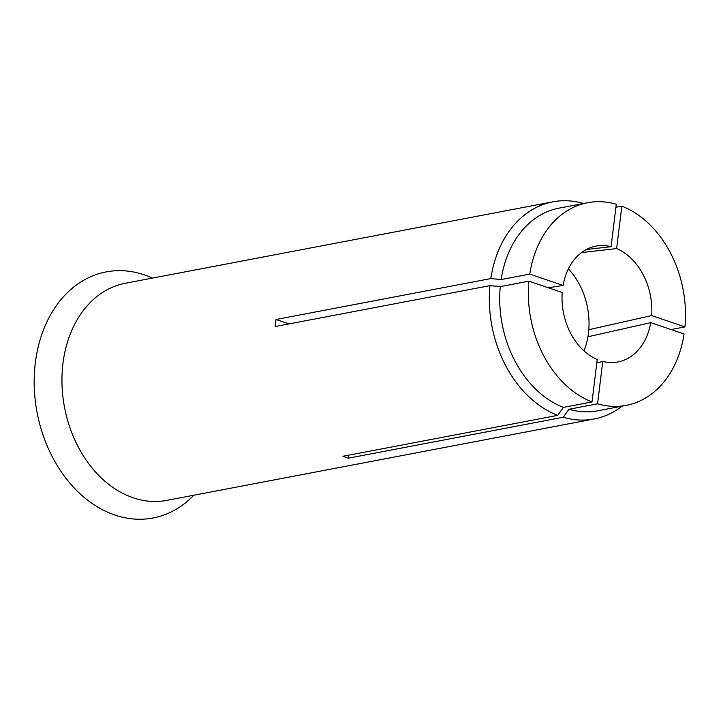 <?xml version="1.0" encoding="UTF-8"?>
<svg xmlns="http://www.w3.org/2000/svg" width="721" height="721" viewBox="0 0 721 721"><rect width="100%" height="100%" fill="white"/><g stroke="black" fill="none" stroke-linecap="round" stroke-linejoin="round"><path stroke-width="1.08" d="M568.373 268.906A64.25 48.298 -100.8 0 1 583.983 350.884M552.836 201.835L125.454 283.236A110.52 83.086 79.2 0 0 62.033 385.293A110.52 83.086 79.2 0 0 133.124 497.769A110.52 83.086 79.2 0 0 166.812 500.374L594.194 418.973A110.52 83.086 -100.8 0 1 563.281 417.252L348.486 458.159A110.52 83.086 -100.8 0 1 342.944 456.276L557.739 415.359A110.52 83.086 -100.8 0 1 489.947 285.642L275.143 326.55A110.52 83.086 -100.8 0 1 276.017 319.484L490.812 278.576A110.52 83.086 -100.8 0 1 552.836 201.835A110.52 83.086 -100.8 0 1 583.514 203.484M622.115 406.157A110.52 83.086 -100.8 0 1 594.194 418.973M348.486 458.159L348.856 455.149M596.808 362.969L602.774 361.383L597.565 403.814L568.923 409.267L563.281 417.252M587.939 336.779L650.775 322.638L684.085 333.976A103.157 77.544 -100.8 0 1 626.234 405.373L597.592 410.826A103.157 77.544 -100.8 0 1 568.923 409.267M588.805 329.713L651.64 315.573L684.95 326.91L671.089 329.551M615.923 207.278L621.835 206.152L616.626 248.583L581.523 252.575M152.446 278.099A125.256 94.163 79.2 0 0 36.05 357.697A125.256 94.163 79.2 0 0 114.855 515.046A125.256 94.163 79.2 0 0 193.805 495.237M650.775 322.638A58.942 44.314 -100.8 0 1 620.538 361.347A58.942 44.314 -100.8 0 1 602.774 361.383M626.234 405.373A103.157 77.544 -100.8 0 1 597.565 403.814M621.835 206.152A103.157 77.544 -100.8 0 1 684.95 326.91M651.64 315.573A58.942 44.314 79.2 0 0 616.626 248.583M586.344 249.511L611.084 246.69L616.293 204.259A103.157 77.544 -100.8 0 0 587.624 202.709A103.157 77.544 -100.8 0 0 529.773 274.097L563.083 285.435L548.375 287.787M490.812 278.576L501.131 279.55A103.157 77.544 -100.8 0 1 558.991 208.162L587.624 202.709M501.131 279.55L529.773 274.097M289.013 323.909L276.017 319.484M557.739 415.359L563.38 407.383L592.022 401.93L597.231 359.5A58.942 44.314 79.2 0 1 562.218 292.501L528.908 281.163L500.266 286.616L489.947 285.642M563.38 407.383A103.157 77.544 -100.8 0 1 500.266 286.616M611.084 246.69A58.942 44.314 79.2 0 0 598.52 245.744A58.942 44.314 79.2 0 0 563.083 285.435M592.022 401.93A103.157 77.544 -100.8 0 1 528.908 281.163"/></g></svg>
